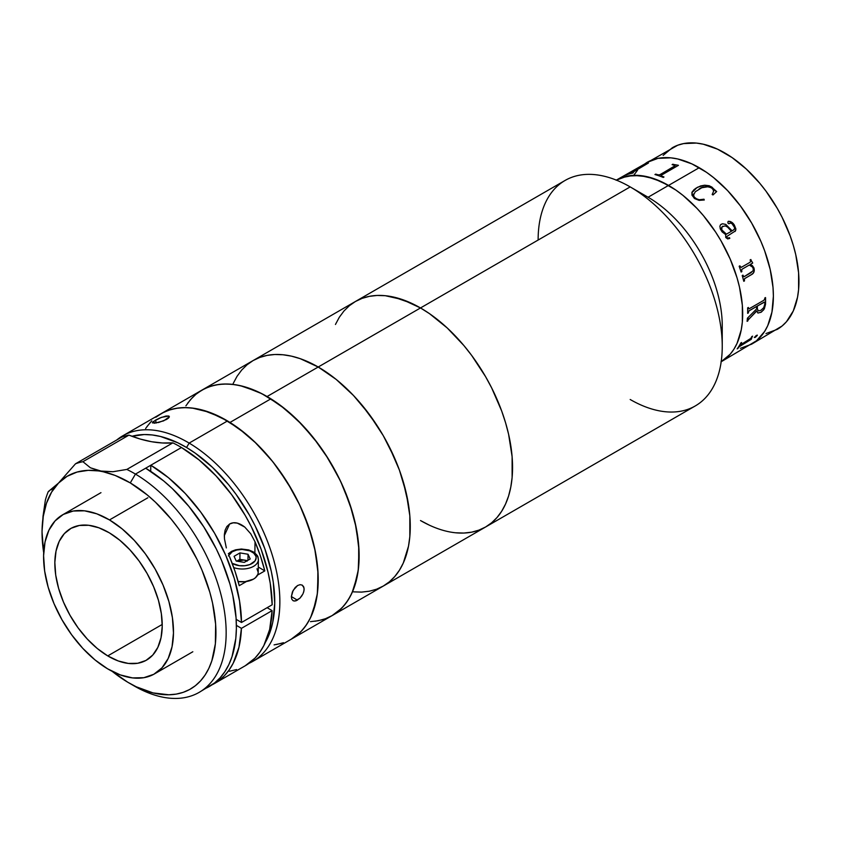 <?xml version="1.0" encoding="UTF-8"?>
<svg xmlns="http://www.w3.org/2000/svg" width="841" height="841" viewBox="0 0 841 841"><rect width="100%" height="100%" fill="white"/><g stroke="black" fill="none" stroke-linecap="round" stroke-linejoin="round"><path stroke-width="1.26" d="M420.5 520.547L429.52 525.247L420.5 520.547A130.187 75.164 60 0 0 485.593 527.002L478.897 530.135L485.593 527.002L491.659 522.766L497.042 517.499L501.688 511.233L505.546 504.032L508.595 495.969L510.781 487.118L512.116 477.562L512.116 456.726L508.595 434.25L505.546 422.676L501.688 411.018L491.659 387.901L485.593 376.673L471.643 355.396L463.896 345.556L447.223 327.958L429.52 313.672L420.5 307.953L429.52 313.672L447.223 327.958L463.896 345.556L471.643 355.396L485.593 376.673L491.659 387.901L501.688 411.018L505.546 422.676L508.595 434.25L512.116 456.726L512.116 477.562L510.781 487.118L508.595 495.969L505.546 504.032L501.688 511.233L497.042 517.499L491.659 522.766L485.593 527.002A130.187 75.164 -120 0 0 505.546 422.676A130.187 75.164 -120 0 0 420.5 307.953A130.187 75.164 -120 0 0 355.407 301.509A130.187 75.164 60 0 1 420.5 307.953L402.545 299.627L385.273 295.706L377.104 295.454L369.357 296.347L362.103 298.366L355.407 301.509L349.341 305.735L343.958 311.002L339.312 317.267L335.454 324.468L339.312 317.267L343.958 311.002L349.341 305.735L355.407 301.509L362.103 298.366L369.357 296.347L377.104 295.454L385.273 295.706L393.777 297.104L411.48 303.254L420.5 307.953L630.182 186.902L420.5 307.953A130.187 75.164 60 0 1 505.546 422.676A130.187 75.164 60 0 1 485.593 527.002L695.276 405.94A130.187 75.164 -120 0 0 715.228 301.614A130.187 75.164 -120 0 0 630.182 186.902L648.085 197.236L630.182 186.902A130.187 75.164 60 0 1 722.24 346.345L722.24 325.677A104.873 60.552 -120 0 0 648.085 197.236L668.542 185.419A104.873 60.552 60 0 1 736.989 277.646A104.873 60.552 60 0 1 721.189 361.746A104.873 60.552 -120 0 0 736.989 277.646A104.873 60.552 -120 0 0 668.542 185.419L648.085 197.236A104.873 60.552 60 0 1 721.757 335.17M722.24 346.345A130.187 75.164 60 0 1 630.182 399.496M478.897 530.135L471.643 532.164L463.896 533.047L455.727 532.795L463.896 533.047L471.643 532.164L478.897 530.135M538.124 240.042A130.187 75.164 60 0 1 630.182 186.902A130.187 75.164 -120 0 0 565.089 180.447L253.12 360.558L247.054 364.784L241.672 370.061L237.036 376.326L233.167 383.528L237.036 376.326L241.672 370.061L247.054 364.784L253.12 360.558A130.187 75.164 60 0 1 318.213 367.012L267.07 396.531A130.187 75.164 60 0 1 352.127 511.254A130.187 75.164 60 0 1 332.163 615.58A130.187 75.164 -120 0 0 352.831 513.714A130.187 75.164 -120 0 0 270.886 398.834L229.971 422.445A130.187 75.164 60 0 1 311.916 537.336A130.187 75.164 60 0 1 291.249 639.202A130.187 75.164 -120 0 0 311.464 535.749A130.187 75.164 -120 0 0 227.512 420.952L189.151 443.091L186.555 447.496A126.571 73.072 60 0 1 265.378 642.366L270.497 630.739L272.757 622.245L274.734 603.26L273.272 582.224L271.265 571.186L264.789 548.626L255.254 526.109L249.451 515.144L236.058 494.329L228.594 484.679L212.479 467.354L195.322 453.204L186.555 447.496L189.151 443.091A130.187 75.164 60 0 1 273.104 557.888A130.187 75.164 60 0 1 252.899 661.341A130.187 75.164 60 0 1 248.947 663.36A130.187 75.164 -120 0 0 274.092 561.378A130.187 75.164 -120 0 0 189.151 443.091L227.512 420.952L209.525 412.3L192.179 408.043L183.958 407.622L176.147 408.337L168.81 410.198L162.029 413.173L155.869 417.241M668.542 185.419A104.873 60.552 -120 0 0 616.316 180.1A104.873 60.552 60 0 1 668.542 185.419L654.067 178.713L640.159 175.559L627.344 176.063L616.106 180.226L621.499 177.693L633.578 175.349L647.013 176.684L661.268 181.635L675.807 190.034L668.542 185.419L699.228 167.706A104.873 60.552 60 0 1 767.738 260.121A104.873 60.552 60 0 1 751.654 344.158A104.873 60.552 -120 0 0 767.738 260.121A104.873 60.552 -120 0 0 699.228 167.706L668.542 185.419M720.979 361.872L730.198 354.219L733.941 349.173L737.052 343.37L741.268 329.746L742.34 322.05L742.34 305.262L739.502 287.159L737.052 277.835L730.198 259.07L720.979 240.778L715.586 232.021L703.497 215.716L696.916 208.326L683.008 195.417L675.807 190.034L683.008 195.417L696.916 208.326L703.497 215.716L715.586 232.021L720.979 240.778L730.198 259.07L737.052 277.835L739.502 287.159L742.34 305.262L742.34 322.05L741.268 329.746L737.052 343.37L733.941 349.173L730.198 354.219L720.979 361.872L756.543 340.752L764.627 331.459L767.738 325.656L771.954 312.032L773.384 296.148L773.026 287.548L770.188 269.446L764.627 250.723L760.884 241.356L751.654 223.054L740.427 205.919L727.602 190.602L713.694 177.703L706.493 172.31L691.954 163.921L677.699 158.96L670.845 157.835L658.019 158.35L646.792 162.513A104.873 60.552 60 0 1 699.228 167.706A104.873 60.552 -120 0 0 646.792 162.513L641.904 165.919M765.993 333.551L777.231 329.388A104.873 60.552 -120 0 0 793.305 245.351A104.873 60.552 -120 0 0 724.795 152.946A104.873 60.552 -120 0 0 672.358 147.743L663.139 155.396M740.427 348.321L751.654 344.158L782.119 325.982L786.451 321.746L793.305 310.897L797.52 297.262L798.593 289.567L798.593 272.789L795.754 254.686L793.305 245.351L790.193 235.964L782.119 217.346L777.231 208.295L765.993 191.159L759.749 183.233L746.324 169.062L732.059 157.551L717.531 149.162L703.265 144.2L696.411 143.075L683.596 143.59L677.751 145.22L616.106 180.226M735.56 230.781A72.326 41.756 60 0 1 735.581 230.802L726.645 236.584L727.412 238.182L729.473 237.667A104.873 60.552 60 0 1 729.82 238.287L727.728 238.939L725.741 237.509L725.678 234.586L722.093 231.864L720.285 228.91L719.896 226.25L720.527 224.768L722.566 223.759L725.804 224.41L732.143 230.855L734.319 229.299L734.635 227.68L732.006 223.653L730.23 223.012L728.874 223.79L727.896 223.065L728.033 221.509L729.977 221.372L734.445 225.272L735.907 229.015L735.57 230.812M741.131 272.011L741.836 271.601A104.799 60.51 -120 0 0 741.615 270.907L741.878 269.309L749.257 265.031L741.92 269.309L741.667 270.918A104.873 60.552 60 0 1 741.888 271.601L741.142 272.032A104.873 60.552 -120 0 0 739.176 266.25L739.922 265.83A104.873 60.552 60 0 1 740.175 266.513L741.426 267.28L750.193 262.213L750.54 261.12A104.873 60.552 -120 0 0 750.119 259.943L750.866 259.512A104.873 60.552 60 0 1 751.223 260.51L752.6 262.791A104.873 60.552 60 0 1 752.695 263.075L750.351 264.421L753.736 267.427L753.957 272.074L752.201 274.187L744.653 278.623L744.348 280.19A104.873 60.552 60 0 1 744.527 280.862L743.78 281.293A104.873 60.552 -120 0 0 742.214 275.554L742.96 275.123A104.873 60.552 60 0 1 743.16 275.806L744.348 276.563L753 270.928L753.326 269.015L752.537 267.081L749.299 265.031A72.326 41.756 60 0 1 749.268 265.052M741.016 344.537L750.834 338.376A104.873 60.552 -120 0 0 751.812 336.589L752.548 336.158A104.873 60.552 60 0 1 752.096 337.02L751.286 339.228A104.873 60.552 60 0 1 751.181 339.386L739.029 346.839A104.873 60.552 60 0 1 737.904 348.447L737.158 348.878A104.873 60.552 -120 0 0 740.868 342.907L741.615 342.476A104.873 60.552 60 0 1 740.637 344.263L741.016 344.537M757.299 335.433L754.335 337.525L756.227 335.517L757.299 335.433M761.389 312.064L757.962 313.062L756.616 310.865L747.922 320.232A104.873 60.552 60 0 1 747.849 320.905L747.102 321.325A104.873 60.552 -120 0 0 747.407 318.213L756.585 308.952A104.873 60.552 -120 0 0 756.627 306.481L749.068 310.855L748.416 312.242A104.873 60.552 60 0 1 748.395 312.915L747.66 313.346A104.873 60.552 -120 0 0 747.638 307.89L748.385 307.459A104.873 60.552 60 0 1 748.406 308.153L749.247 308.721L763.996 300.205L764.805 298.681A104.873 60.552 -120 0 0 764.795 297.987L765.531 297.556A104.873 60.552 60 0 1 765.51 304.389L764.332 308.878L761.389 312.064M694.624 198.592L691.943 195.123L692.069 192.032L695.507 188.468L700.574 185.945L704.737 185.199L709.194 185.745L712.148 187.28L715.071 190.749L716.69 191.527L712.989 194.954L712.19 194.471L713.546 191.433L713.2 189.719L711.265 187.606L708.658 186.639L701.825 187.732L695.328 191.716L693.436 195.196L694.372 197.214L697 199.128L699.418 199.727L703.991 199.212L704.264 199.99L699.081 200.368L694.624 198.592M637.562 170.166L633.82 175.212M737.263 348.742L737.862 348.395A104.799 60.51 -120 0 0 738.987 346.786L751.139 339.333A104.799 60.51 -120 0 0 751.244 339.175L752.054 336.968A104.799 60.51 -120 0 0 752.453 336.221M740.637 344.652L740.595 344.211A104.799 60.51 -120 0 0 741.51 342.539M750.834 338.376A104.873 60.552 -120 0 0 751.812 336.589M754.293 337.462L755.754 336.968L757.205 335.065M755.229 337.388L757.152 335.57L755.229 337.388M757.909 313.02L760.863 312.316L763.575 309.951L765.457 304.358A104.799 60.51 -120 0 0 765.489 297.577M747.113 321.262L747.796 320.863A104.799 60.51 -120 0 0 747.87 320.19L756.606 311.181M747.66 313.294L748.353 312.894A104.799 60.51 -120 0 0 748.364 312.211L748.995 310.844L756.585 306.45A104.799 60.51 60 0 1 756.585 306.502M748.847 308.847L748.353 308.132A104.799 60.51 -120 0 0 748.332 307.48M758.183 310.886L757.278 308.531A104.799 60.51 -120 0 0 757.321 306.019L764.585 302.119M748.753 318.686L747.922 320.232L748.753 318.686M739.922 265.83L739.176 266.25M750.866 259.512L750.119 259.943M743.77 281.262L744.474 280.862A104.799 60.51 -120 0 0 744.306 280.179L744.611 278.613L752.148 274.187L753.914 272.074L753.988 268.132L750.309 264.421L753.946 268.121C754.692 271.159 753.862 273.336 751.444 274.639L751.486 274.65C753.904 273.336 754.734 271.159 753.988 268.132L752.485 265.745L750.309 264.421L752.653 263.075A104.799 60.51 -120 0 0 752.548 262.781L751.171 260.51A104.799 60.51 -120 0 0 750.824 259.533M743.78 281.293A104.873 60.552 -120 0 0 742.214 275.554M751.339 272.526L744.348 276.563M741.152 267.385L740.122 266.513A104.799 60.51 -120 0 0 739.891 265.851M743.833 276.7L743.118 275.806A104.799 60.51 -120 0 0 742.918 275.144M749.257 265.031L749.857 265.22M741.836 271.601L741.888 271.601A104.873 60.552 -120 0 0 741.667 270.918L741.615 270.907A104.799 60.51 60 0 1 741.836 271.601M732.112 230.876L725.772 224.442L722.535 223.79L721.105 224.295M733.836 229.814L733.299 230.182M728.59 221.246L728.201 221.404C730.724 221.257 732.805 222.56 734.414 225.304L731.691 222.308L728.59 221.246M735.023 231.517L735.875 229.036L734.445 225.272C732.868 222.539 730.797 221.246 728.232 221.372M728.117 238.234L727.023 237.982L726.613 236.605M729.221 238.592L729.778 238.308A104.799 60.51 -120 0 0 729.441 237.688M731.365 231.307L726.382 234.176L725.772 233.83L721.704 229.835L721.42 227.953L722.755 226.166M698.976 189.12C702.897 186.271 707.228 185.956 711.97 188.153M716.679 191.569L711.234 186.713L704.726 185.251L697.841 187.112L694.098 189.572L692.059 192.084M712.674 193.829L712.18 194.523M704.243 200.042L703.97 199.254L699.397 199.78L695.885 198.602L693.878 196.615L693.657 193.945M691.817 192.82L697.031 187.511L691.817 192.82L694.119 198.171M648.306 163.112L644.763 164.426A104.799 60.51 -120 0 0 643.828 164.773L643.47 164.973M633.231 172.794A104.799 60.51 -120 0 0 631.37 173.193L631.107 173.109M645.268 164.437L628.616 173.982A104.799 60.51 -120 0 0 626.671 174.676L626.314 174.875M631.381 172.857L648.453 162.996L631.349 173.13A104.873 60.552 60 0 1 633.41 172.689L632.663 173.12A104.873 60.552 -120 0 0 625.893 175.044L626.64 174.613A104.873 60.552 60 0 1 628.584 173.919L644.963 164.447A104.873 60.552 -120 0 0 643.039 165.141L643.785 164.71A104.873 60.552 60 0 1 644.732 164.352L648.274 163.049A104.873 60.552 60 0 1 648.453 162.996M672.853 164.216A104.873 60.552 60 0 1 674.03 164.552L678.235 165.256A104.873 60.552 60 0 1 678.445 165.33L661.205 175.296L661.51 176.021A104.873 60.552 60 0 1 663.98 176.999L663.234 177.43A104.873 60.552 -120 0 0 654.95 174.55L655.696 174.119A104.873 60.552 60 0 1 658.135 174.844L659.722 174.781L674.671 166.161L674.503 165.362A104.873 60.552 -120 0 0 672.106 164.647L672.853 164.216M678.382 165.372A104.799 60.51 -120 0 0 678.245 165.32L674.04 164.615A104.799 60.51 -120 0 0 672.863 164.279L672.19 164.668M663.927 177.031A104.799 60.51 -120 0 0 661.52 176.084L661.037 175.601M675.071 165.751L659.733 174.844L658.146 174.907A104.799 60.51 -120 0 0 655.707 174.182L655.034 174.571M721.746 229.814L726.414 234.155L731.397 231.286L727.581 227.102L725.163 225.851L721.946 226.881L721.746 229.814M757.373 306.05A104.873 60.552 60 0 1 757.331 308.563L758.235 310.918L760.895 310.308L763.723 307.659L764.795 304.032A104.873 60.552 -120 0 0 764.826 302.771L764.196 302.129L757.373 306.05M146.839 426.713L151.8 420.857M157.477 416.022L163.816 412.248L170.765 409.578L178.229 408.032L186.166 407.622L194.492 408.358L203.112 410.24L220.941 417.315L238.97 428.584L256.505 443.617L272.883 461.835L287.454 482.534L299.68 504.926L309.078 528.137L315.28 551.297L318.066 573.488L317.32 593.872L313.073 611.67L309.677 619.386L305.483 626.198L300.521 632.054L291.175 639.244M281.567 643.333L274.092 644.879M332.09 615.623L341.435 608.432L346.397 602.577L350.592 595.764L353.987 588.048L358.234 570.251L358.981 549.867L356.195 527.675L349.993 504.526L340.594 481.304L328.368 458.913L313.798 438.214L297.42 419.995L279.885 404.963L261.856 393.693L244.027 386.618L235.396 384.736L227.081 384.001L219.144 384.411L211.669 385.956L204.731 388.626L198.392 392.4M192.715 397.236L187.753 403.091M315.007 621.257L322.471 619.712M291.217 639.223L296.452 635.67L301.94 630.55L306.702 624.432L310.686 617.368L316.174 600.684L317.635 591.234L317.898 570.545L314.639 548.174L311.717 536.611L303.443 513.315L298.166 501.804L292.205 490.524L278.424 469.12L270.739 459.186L254.171 441.367L245.446 433.641L227.512 420.952A130.187 75.164 -120 0 0 161.073 413.709A130.187 75.164 60 0 1 229.971 422.445L270.886 398.834A130.187 75.164 -120 0 0 201.977 390.087A130.187 75.164 60 0 1 267.07 396.531L318.213 367.012L300.258 358.686L291.491 356.153L282.986 354.765L274.818 354.503L267.07 355.396L259.816 357.425L253.12 360.558L259.816 357.425L267.07 355.396L274.818 354.503L282.986 354.765L291.491 356.153L300.258 358.686L318.213 367.012A130.187 75.164 -120 0 0 253.12 360.558L201.977 390.087L208.673 386.944L215.927 384.926L223.685 384.032L231.843 384.284L240.347 385.683L258.05 391.832L267.07 396.531L285.036 408.947L302.297 424.968L318.213 443.974L325.478 454.382L338.229 476.479L343.612 487.969L352.127 511.254L355.165 522.839L358.686 545.304L358.686 566.14L357.362 575.696L352.127 592.611L348.258 599.812L343.612 606.077L338.229 611.354L332.163 615.58L325.478 618.713L318.213 620.742L310.466 621.636M302.098 595.47L299.922 598.203L295.033 601.031L293.057 600.695L291.774 599.16L291.354 596.658L292.416 591.927L295.191 587.502L297.619 585.504L300.09 584.674L302.224 585.105L304.032 587.912L303.99 590.771L302.949 593.925L299.922 598.203L296.2 600.747L293.972 601.021M169.377 416.81L163.659 420.857L154.46 423.233L152.431 422.56L153.335 421.551L161.483 417.336L168.904 416.032L169.377 416.81L168.547 418.03L166.539 419.459L158.676 422.487L152.463 422.907L155.375 420.206L156.426 422.981L155.375 420.206L159.832 417.998L166.034 416.011L168.904 416.032M297.43 600.159L291.354 596.553L297.43 600.159M291.806 599.223L291.354 596.658L293.183 590.329L297.619 585.504L300.09 584.674L302.255 585.126L303.654 586.734L304.137 589.268L303.59 592.337M150.381 422.35L145.619 428.479M276.174 644.563L283.512 642.713M116.804 439.948A130.187 75.164 60 0 1 122.712 435.848A130.187 75.164 60 0 1 189.151 443.091A130.187 75.164 -120 0 0 116.804 439.948M131.942 436.29L144.221 434.545L152.21 434.955L160.526 436.479L177.777 442.776L186.555 447.496A126.571 73.072 60 0 0 131.942 436.29M107.743 655.906A75.942 43.848 60 0 1 58.775 588.942A75.942 43.848 60 0 1 70.56 528.6A75.942 43.848 60 0 1 109.319 532.816L98.828 527.78L88.715 525.289L79.359 525.467L71.128 528.285L64.326 533.636L59.227 541.331L56.032 551.065L54.844 562.45L55.716 575.076L58.628 588.437L63.453 602.03L70.013 615.318L78.045 627.807L87.264 639.013L97.283 648.506L107.743 655.906L118.234 660.952L128.358 663.433L137.714 663.265L145.945 660.448L152.736 655.086L157.835 647.391L161.041 637.667L162.229 626.272L161.346 613.657L158.444 600.295L153.619 586.703L147.059 573.404L139.017 560.915L129.808 549.72L119.779 540.227L109.319 532.816A75.942 43.848 60 0 1 158.297 599.78A75.942 43.848 60 0 1 146.502 660.132A75.942 43.848 60 0 1 107.743 655.906L162.229 624.453L107.743 655.906M147.848 497.777L109.488 519.927A91.858 53.036 60 0 1 168.726 600.926A91.858 53.036 60 0 1 154.46 673.914A91.858 53.036 60 0 1 107.585 668.805A91.858 53.036 60 0 1 48.347 587.806A91.858 53.036 60 0 1 62.612 514.818A91.858 53.036 60 0 1 109.488 519.927L147.848 497.777M107.585 668.805L94.928 659.849L82.807 648.369L71.664 634.818L61.94 619.712L54.003 603.628L48.168 587.197L44.657 571.039L43.595 555.775L45.025 541.993L48.904 530.219L55.064 520.915L63.285 514.44L73.241 511.023L84.563 510.823L96.799 513.819L109.488 519.927L122.134 528.884L134.266 540.364L145.409 553.914L155.133 569.021L163.059 585.094L168.894 601.536L172.416 617.693L173.477 632.958L172.048 646.74L168.168 658.503L162.008 667.807L153.787 674.293L143.822 677.699L132.51 677.909L120.274 674.903L107.585 668.805M204.111 689.042A130.187 75.164 -120 0 0 209.43 686.445A130.187 75.164 -120 0 0 229.635 582.992A130.187 75.164 -120 0 0 145.682 468.185L135.454 474.093A130.187 75.164 60 0 1 219.406 588.889A130.187 75.164 60 0 1 199.201 692.343A130.187 75.164 60 0 1 132.752 685.11M245.162 665.809L255.002 658.104L259.806 652.269L263.874 645.51L269.656 629.488L272.106 610.64L241.42 628.353A130.187 75.164 60 0 1 214.539 683.491A130.187 75.164 60 0 1 211.932 684.879L218.807 680.674L224.316 675.817L229.12 669.983L233.188 663.234L238.97 647.213L241.42 628.353L272.106 610.64L267.144 607.686L272.106 610.64A130.187 75.164 -120 0 1 245.225 665.767L214.539 683.491M199.201 692.343L214.634 682.913L220.121 677.793L224.873 671.675L228.857 664.611L232.021 656.663L235.806 638.477L236.384 628.395L236.069 617.788L232.81 595.417L229.887 583.854L221.614 560.558L216.347 549.047L203.774 526.844L188.91 506.429L172.342 488.61L163.617 480.884L145.682 468.185L150.802 465.241L150.718 471.338L150.802 465.241L181.488 447.517L199.096 459.964L216.021 475.859L231.601 494.613L245.278 515.533L251.238 526.561L261.13 549.268L268.006 572.101L270.245 583.307L272.179 604.774L241.493 622.487L272.179 604.774A130.187 75.164 -120 0 0 181.488 447.517A130.187 75.164 -120 0 0 172.857 442.86L126.833 469.436A130.187 75.164 60 0 1 135.454 474.093L181.488 447.517A130.187 75.164 -120 0 0 172.857 442.86L126.833 469.436L112.925 471.727L100.457 471.244A122.954 70.991 60 0 1 130.271 482.913A122.954 70.991 60 0 1 215.927 633.483A122.954 70.991 60 0 1 128.988 682.945A122.954 70.991 60 0 1 127.716 682.198A122.954 70.991 60 0 1 112.2 671.36L127.716 682.198L136.242 686.782L153.009 692.9L168.841 694.782L176.232 694.109L183.159 692.353L189.561 689.546L195.385 685.699L200.568 680.863L205.057 675.092L208.82 668.416L211.806 660.921L215.38 643.733L215.632 624.201L212.552 603.071L209.798 592.148L201.977 570.145L197.004 559.276L185.125 538.303L178.345 528.4L171.091 519.023L155.448 502.193L147.196 494.897L130.271 482.913L135.454 474.093L130.271 482.913L115.154 475.449L90.418 467.785L82.912 461.698L128.946 435.123A180.815 104.389 -120 0 0 172.857 442.86L162.45 442.976L151.601 441.725L140.394 439.097L128.946 435.123A130.187 75.164 -120 0 0 121.535 437.215L75.511 463.79L58.513 483.081L48.284 491.596A130.187 75.164 -120 0 0 45.382 500.027L43.038 516.174L42.061 530.892A122.954 70.991 60 0 1 58.513 483.081A122.954 70.991 60 0 1 100.457 471.244L90.418 467.785L82.912 461.698A130.187 75.164 -120 0 0 75.511 463.79A130.187 75.164 60 0 1 82.912 461.698L128.946 435.123A130.187 75.164 -120 0 0 121.535 437.215L75.511 463.79L58.513 483.081L67.08 476.332L77.078 472.053L88.294 470.34L112.925 471.727L126.833 469.436A130.187 75.164 -120 0 1 135.454 474.093A130.187 75.164 -120 0 1 226.155 633.525A130.187 75.164 -120 0 1 134.108 685.899L128.988 682.945M42.05 532.206L43.69 552.695A122.954 70.991 60 0 1 42.05 532.364A122.954 70.991 60 0 1 42.061 530.892L43.038 516.174L45.382 500.027A130.187 75.164 60 0 1 48.284 491.596L49.241 491.091M241.493 622.487L236.163 619.323L241.493 622.487L239.559 601.021L234.282 578.44L225.851 555.565L214.592 533.247L200.915 512.327L185.335 493.572L168.421 477.677L150.802 465.241A130.187 75.164 60 0 1 241.493 622.487M236.384 625.357L241.42 628.353L236.384 625.357M255.023 541.762L254.886 553L255.023 541.762L260.542 556.353L264.81 570.902L258.292 567.034L264.81 570.902L257.577 575.086L264.81 570.902A130.187 75.164 60 0 0 255.023 541.762L250.723 533.751L255.023 541.762M244.784 527.086L250.723 533.751L244.784 527.086C238.981 522.629 233.924 521.588 229.635 523.985L233.262 522.808L237.267 523.102L244.784 527.086M224.484 538.923L224.326 535.633L229.635 523.985L226.828 526.582L225.094 530.219L224.379 534.434L224.484 538.923L226.334 547.933L224.484 538.923M229.456 556.532L234.975 571.113L239.233 585.672A130.187 75.164 -120 0 0 229.456 556.532M246.466 581.499L239.233 585.672L246.466 581.499M53.477 487.906L51.154 489.809M229.341 671.276L236.605 669.573M42.061 530.892L43.269 516.332L46.465 503.317L51.585 492.143L58.513 483.081M247.401 560.59L239.885 559.349L239.969 552.905L239.885 559.349L236.941 561.052L239.885 559.349L243.922 560.022L240.179 559.99L236.773 561.147L243.922 560.022L247.159 561.136M228.815 554.976A14.013 8.21 -179.3 0 1 252.037 551.927A2.26 1.283 -59.3 0 1 253.173 551.812A2.26 1.283 120.7 0 0 252.037 551.927A14.013 8.21 -179.3 0 1 252.037 563.533A14.013 8.21 -179.3 0 1 232.221 563.365L232.19 563.344M256.978 568.779L258.219 572.437L257.903 574.298L255.475 577.714L253.446 579.134L245.12 581.678L238.15 581.541A16.273 9.535 0.7 0 0 258.219 572.511L258.376 559.685C257.619 557.068 259.427 556.595 253.173 551.812A2.26 1.283 -59.3 0 1 253.614 552.831A16.273 9.535 -179.3 0 1 258.376 559.685A16.273 9.535 -179.3 0 1 250.082 567.854A16.273 9.535 -179.3 0 1 233.756 567.591A16.273 9.535 0.7 0 0 258.219 560.958M250.197 558.981L248.042 554.24L239.969 552.905L234.071 556.311L236.226 561.052L244.289 562.387L250.197 558.981L248.042 554.24L247.958 560.274L248.042 554.24L239.969 552.905L234.071 556.311L236.226 561.052L244.289 562.387M228.395 555.933L232.221 551.759L236.773 550.014L242.134 549.436L249.914 550.887L253.782 553.189L255.874 556.164L256.148 557.762L255.075 560.894L249.914 564.542L244.868 565.72L239.401 565.678L232.221 563.365M485.593 527.002L383.307 586.051A130.187 75.164 -120 0 0 403.26 481.725A130.187 75.164 -120 0 0 318.213 367.012A130.187 75.164 60 0 1 403.26 481.725A130.187 75.164 60 0 1 383.307 586.051L389.372 581.825L394.755 576.548L399.401 570.282L403.26 563.081L406.308 555.018L408.505 546.166L409.83 536.621L409.83 515.775L408.505 504.695L403.26 481.725L399.401 470.066L389.372 446.96L383.307 435.722L369.357 414.455L353.441 395.438L344.936 387.018L336.179 379.417L318.213 367.012L420.5 307.953L318.213 367.012L336.179 379.417L353.441 395.438L361.609 404.616L376.61 424.852L383.307 435.722L394.755 458.44L399.401 470.066L406.308 493.31L409.83 515.775L409.83 536.621L408.505 546.166L403.26 563.081L399.401 570.282L394.755 576.548L389.372 581.825L383.307 586.051L376.61 589.194L383.307 586.051L252.899 661.341M353.441 591.854L361.609 592.106L369.357 591.212L376.61 589.194L369.357 591.212L361.609 592.106L353.441 591.854M185.893 405.856L190.529 399.591L195.911 394.313L201.977 390.087L122.712 435.848M630.182 186.902L648.085 197.236M192.82 651.764L154.46 673.914M100.962 492.668L62.612 514.818M253.173 551.812L248.631 549.909L241.346 549.015L235.575 549.814L231.717 551.286L228.321 553.725"/></g></svg>

